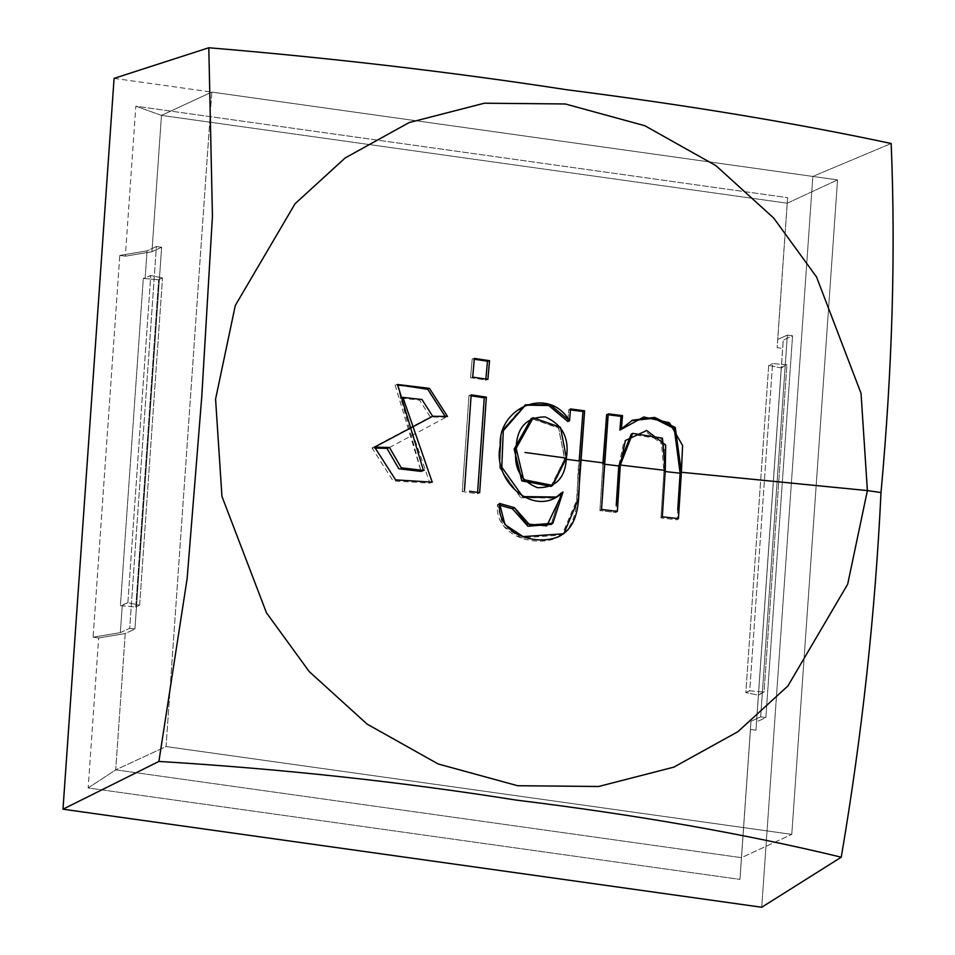 <?xml version="1.0" encoding="UTF-8"?>
<svg xmlns="http://www.w3.org/2000/svg" width="955" height="955" viewBox="0 0 955 955"><rect width="100%" height="100%" fill="white"/><g stroke="black" fill="none" stroke-linecap="round" stroke-linejoin="round"><path stroke-width="0.72" stroke-dasharray="4.78 3.58" d="M677.155 519.818L678.432 518.637L677.155 519.818L660.967 517.956L662.316 516.786L660.967 517.956L663.928 471.388L665.193 471.531L663.928 471.388L660.967 517.956L677.155 519.818L680.115 473.238L674.015 428.294L653.316 418.171L630.98 420.952L619.89 430.084L631.625 420.642M615.82 512.56L617.36 511.403L615.82 512.56L599.919 510.567L601.531 509.433L599.919 510.567L602.88 463.999L604.396 464.19L602.88 463.999L599.919 510.567L615.82 512.56L618.78 465.98L623.902 441.329L645.329 431.314L664.334 445.937L663.928 471.388L661.135 439.085L631.207 434.203M389.485 447.501L447.513 416.464L445.245 417.216L430.335 417.013L419.579 400.157L400.491 398.032L429.893 483.17L393.114 480.902L372.032 447.99L374.706 448.062L372.032 447.99L430.335 417.013L432.675 416.273L430.335 417.013L445.245 417.216L447.513 416.464M120.366 632.628L122.264 605.363L127.875 602.76L150.759 275.529L145.148 278.12L147.058 250.855L156.405 246.533L129.701 628.306L120.366 632.628L93.113 637.188L119.805 255.415L147.058 250.855L145.148 278.12L143.298 278.43L120.414 605.673L122.264 605.363L120.366 632.628L129.701 628.306L156.405 246.533L161.622 247.261L151.941 251.738L125.344 256.191L135.837 106.208L161.467 115.388L151.941 251.738L161.467 115.388L211.807 92.086L166.051 746.559L115.71 769.861L125.236 633.523L134.918 629.035L161.622 247.261L134.918 629.035L129.701 628.306L134.918 629.035L125.236 633.523L115.71 769.861L166.051 746.559L791.779 834.372L837.547 179.898L787.207 203.2L777.668 339.55L787.35 335.074L760.658 716.847L750.976 721.323L741.438 857.674L791.779 834.372L741.438 857.674L750.976 721.323L750.451 729.429L755.99 730.205L782.694 348.432L777.155 347.656L787.636 197.673L135.837 106.208L125.344 256.191L119.805 255.415L93.113 637.188L98.652 637.964L88.158 787.947L739.97 879.412L750.451 729.429L739.97 879.412L741.438 857.674L115.71 769.861L88.158 787.947L98.652 637.964L125.236 633.523L98.652 637.964L93.113 637.188L120.366 632.628M114.087 78.37L812.824 176.424L761.72 907.25L812.824 176.424L891.158 143.501L812.824 176.424L114.087 78.37M211.807 92.086L161.467 115.388L787.207 203.2L837.547 179.898L211.807 92.086L837.547 179.898L791.779 834.372L166.051 746.559L211.807 92.086M787.636 197.673L787.207 203.2L161.467 115.388L135.837 106.208L787.636 197.673L777.155 347.656L787.636 197.673M88.158 787.947L115.71 769.861L741.438 857.674L739.97 879.412L88.158 787.947M787.35 335.074L792.566 335.802L765.862 717.575L760.658 716.847L787.35 335.074L777.668 339.55L777.155 347.656L782.694 348.432L755.99 730.205L756.527 721.908L765.862 717.575L792.566 335.802L783.219 340.123L781.309 367.4L786.92 364.798L764.036 692.041L758.425 694.631L756.527 721.908L783.219 340.123L782.694 348.432L783.219 340.123L792.566 335.802L787.35 335.074M755.99 730.205L750.451 729.429L750.976 721.323L760.658 716.847L765.862 717.575L756.527 721.908L755.99 730.205M119.805 255.415L125.344 256.191L151.941 251.738L161.622 247.261L156.405 246.533L147.058 250.855L119.805 255.415M162.505 277.953L150.759 275.529L127.875 602.76L139.621 605.195L162.505 277.953L139.621 605.195L135.741 606.986L158.626 279.743L162.505 277.953L158.626 279.743L135.741 606.986L120.414 605.673L143.298 278.43L158.626 279.743L143.298 278.43L150.759 275.529L162.505 277.953M127.875 602.76L120.414 605.673L135.741 606.986L139.621 605.195L127.875 602.76M749.711 690.811L764.036 692.041L786.92 364.798L772.595 363.569L749.711 690.811L745.831 692.602L758.389 695.192L764.036 692.041L749.711 690.811L772.595 363.569L786.92 364.798L781.274 367.962L768.715 365.359L772.595 363.569L768.715 365.359L745.831 692.602L749.711 690.811M768.715 365.359L781.274 367.962L758.389 695.192L745.831 692.602L768.715 365.359M397.196 384.602L421.071 471.412L395.119 385.092L427.112 388.983L445.185 416.44M608.24 413.837L606.664 414.565L608.168 414.757L606.664 414.565L608.24 413.837M602.88 463.999L606.664 414.565M499.537 503.452L497.495 504.574L499.453 505.123L497.495 504.574L499.537 503.452M579.172 460.955L576.486 500.742L561.91 535.063L521.096 537.856L502.915 525.727L497.495 504.574C494.427 536.626 536.555 548.039 558.281 537.199C583.421 522.803 574.898 486.787 579.172 460.955M570.505 408.955L568.774 409.659L570.433 409.886L568.774 409.659L570.505 408.955M567.807 421.525L568.774 409.659L567.807 421.525L548.218 405.338L523.961 405.457L501.351 431.326L499.704 467.89L520.69 497.615L554.891 498.116L561.218 493.102L551.238 524.343M550.868 486.441L564.608 459.033L558.711 428.103L531.302 418.529L558.365 427.637L564.715 457.899M512.465 508.824L527.948 526.253L551.047 524.462L561.218 493.102M525.083 405.075L501.566 430.693L499.68 467.783L521.108 497.83L555.726 497.591M564.608 459.033L566.255 459.26L564.608 459.033L551.62 486M487.468 361.205L472.224 358.913L470.529 377.679L485.785 379.959L485.856 379.075L485.785 379.959L487.874 379.374L485.785 379.959L470.529 377.679L472.689 377.106L470.529 377.679L472.224 358.913L474.372 358.423L472.224 358.913L474.301 359.223M477.512 493.795L479.637 492.72L477.512 493.795L462.256 491.515L469.001 395.513L471.09 395.824L469.001 395.513L471.173 394.857L469.001 395.513L462.256 491.515L464.452 490.452L462.256 491.515L477.512 493.795L477.596 492.422L477.512 493.795M432.758 481.941L430.43 482.967M395.907 384.889L398.39 384.28M632.497 420.176L631.028 420.928M564.13 533.535L562.352 534.776M526.026 404.717L524.092 405.409M556.634 497.066L554.831 498.152"/><path stroke-width="1.43" d="M631.625 420.642L653.853 418.266L674.278 428.58L680.115 473.238L665.193 471.531L680.115 473.238L677.74 509.767M631.207 434.203L618.78 465.98L604.396 464.19L618.78 465.98L616.238 505.314M867.391 490.584L861.028 393.317L816.513 276.914L773.741 218.098L715.88 165.609L644.816 125.726L565.324 103.976L484.364 103.212L409.146 122.562L345.149 157.957L295.059 203.737L235.288 305.505L215.579 399.118L221.942 496.385L266.457 612.788L309.229 671.604L367.09 724.093L438.166 763.976L517.646 785.726L598.606 786.49L673.824 767.14L737.821 731.745L787.911 685.965L847.682 584.197L867.391 490.584L681.381 472.259L678.432 518.637L662.316 516.786L665.265 470.409L620.308 465.025L617.36 511.403L612.107 510.758L601.531 509.433L604.479 463.056L580.867 460.024C576.593 485.653 585.152 521.478 560.143 535.91C538.513 546.761 496.493 535.409 499.537 503.452L514.447 507.69L526.563 523.937L546.773 525.883L562.996 492.04C535.648 519.604 491.741 481.332 500.253 445.722C497.651 408.227 548.218 384.961 569.55 420.773L570.505 408.955L584.627 410.805L580.867 460.024L604.479 463.056L608.24 413.837L622.517 415.628L621.407 429.284L643.742 417.001L669.443 422.743L682.586 445.507L681.381 472.259L867.391 490.584L847.682 584.197L787.911 685.965L737.821 731.745L673.824 767.14L598.606 786.49L517.646 785.726L438.166 763.976L367.09 724.093L309.229 671.604L266.457 612.788L221.942 496.385L215.579 399.118L235.288 305.505L295.059 203.737L345.149 157.957L409.146 122.562L484.364 103.212L565.324 103.976L644.816 125.726L715.88 165.609L773.741 218.098L816.513 276.914L861.028 393.317L867.391 490.584L880.999 492.565C875.174 614.184 861.923 735.732 841.248 857.196C744.864 833.846 636.424 814.806 515.963 800.063C401.554 781.87 282.525 768.99 158.9 761.433L187.132 578.658L201.768 396.647L212.44 216.248L208.811 47.75L114.087 78.37L62.982 809.195L114.087 78.37L208.811 47.75C333.14 58.16 452.455 72.15 566.781 89.746C687.278 105.122 795.408 123.04 891.158 143.501C895.73 252.192 892.352 368.546 880.999 492.565L867.391 490.584M464.452 490.452L471.173 394.857L486.358 397.137L479.637 492.72L469.574 491.228L479.637 492.72L486.358 397.137L484.257 397.793L477.596 492.422L484.257 397.793L486.358 397.137L471.173 394.857L464.452 490.452M447.513 416.464L432.675 416.273L374.611 447.119L389.485 447.501L374.611 447.119L395.585 479.876L432.209 482.156L402.915 397.387L421.967 399.5L432.675 416.273L447.513 416.464L429.452 388.363L397.602 384.483L423.435 470.445L401.267 467.807L389.485 447.501L386.966 448.373L389.485 447.501M489.557 360.692L487.874 379.374L472.689 377.106L474.372 358.423L489.557 360.692L487.468 361.205L485.785 379.959L487.468 361.205L489.557 360.692L474.372 358.423L472.689 377.106L482.836 378.634L487.874 379.374L489.557 360.692M620.308 465.025L665.265 470.409L665.659 444.994L646.69 430.502L625.394 440.506L620.308 465.025L632.652 433.403L662.448 438.202L665.265 470.409L662.316 516.786L678.432 518.637L681.381 472.259L675.269 427.458L654.641 417.419L632.449 420.2L619.89 430.084L621.407 429.284L622.517 415.628L621.001 416.368L619.89 430.084L621.001 416.368L622.517 415.628L608.24 413.837L601.531 509.433L617.36 511.403L620.308 465.025M761.72 907.25L62.982 809.195L158.9 761.433L62.982 809.195L761.72 907.25L841.248 857.196L761.72 907.25M208.811 47.75L212.44 216.248L201.768 396.647L187.132 578.658L158.9 761.433C282.525 768.99 401.554 781.87 515.963 800.063C636.424 814.806 744.864 833.846 841.248 857.196C861.923 735.732 875.174 614.184 880.999 492.565C892.352 368.546 895.73 252.192 891.158 143.501C795.408 123.04 687.278 105.122 566.781 89.746C452.455 72.15 333.14 58.16 208.811 47.75M374.706 448.062L386.966 448.373L398.808 468.762L421.071 471.412L398.808 468.762L386.966 448.373L374.706 448.062M445.185 416.44L427.792 389.318L397.196 384.602M608.168 414.757L621.001 416.368L608.168 414.757M606.664 414.565L602.88 463.999M512.465 508.824L499.453 505.123L512.465 508.824L514.447 507.69L499.537 503.452L504.944 524.546L523.077 536.615L563.76 533.773L578.205 499.549L584.627 410.805L582.956 411.533L579.172 460.955L566.255 459.26L579.172 460.955L582.956 411.533L584.627 410.805L570.505 408.955L569.55 420.773L567.807 421.525L569.55 420.773L550.068 404.657L525.799 404.801L503.285 430.753L501.793 467.162L522.743 496.588L556.705 497.018L562.996 492.04L561.218 493.102L562.996 492.04L552.873 523.268L529.87 525.047L514.447 507.69L512.465 508.824L527.948 526.253L551.238 524.343M570.433 409.886L582.956 411.533L570.433 409.886M551.62 486L522.015 481.01L514.172 449.125L516.154 448.253L514.172 449.125L531.302 418.517L514.172 449.125L521.705 480.651L550.868 486.441L552.67 485.403M516.154 448.253L533.2 417.777L560.49 427.315L566.375 458.114L552.682 485.415L523.638 479.649L516.154 448.253C513.372 467.687 520.475 480.831 537.474 487.671C555.679 487.957 565.312 478.109 566.375 458.114L525.023 452.467L566.375 458.114C569.55 438.214 562.483 424.486 545.174 416.917C526.456 417.072 516.786 427.518 516.154 448.253M567.807 421.525L548.803 405.541L525.083 405.075M555.726 497.591L561.218 493.102M564.715 457.899L564.608 459.033M474.301 359.223L487.468 361.205M471.09 395.824L484.257 397.793L471.09 395.824M403.022 397.364L400.563 398.02M421.955 471.09L424.33 470.123M632.771 433.331L631.291 434.143M531.278 418.529L533.188 417.777M550.892 524.582L552.706 523.388"/></g></svg>
